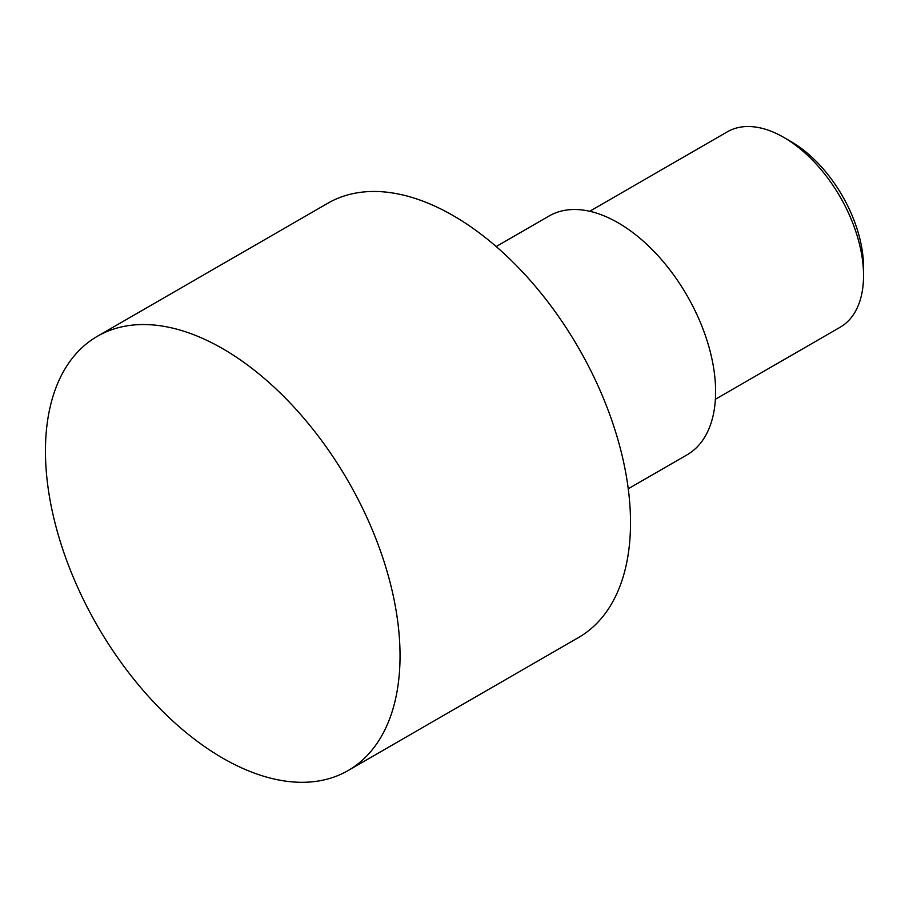 <?xml version="1.0" encoding="UTF-8"?>
<svg xmlns="http://www.w3.org/2000/svg" width="909" height="909" viewBox="0 0 909 909"><rect width="100%" height="100%" fill="white"/><g stroke="black" fill="none" stroke-linecap="round" stroke-linejoin="round"><path stroke-width="1.36" d="M783.774 137.395L790.966 141.554A102.649 59.267 -120 0 1 863.55 267.269L863.55 275.575A112.83 65.141 -120 0 0 783.774 137.395A112.83 65.141 -120 0 0 727.359 131.805L589.691 211.286M348.102 770.559L578.59 637.493A250.725 144.758 -120 0 0 630.516 522.709A250.725 144.758 -120 0 0 521.073 270.393A250.725 144.758 -120 0 0 327.854 203.218L97.377 336.285A250.725 144.758 -120 0 0 45.45 451.069A250.725 144.758 -120 0 0 154.894 703.384A250.725 144.758 -120 0 0 348.102 770.559A250.725 144.758 -120 0 0 400.04 655.787A250.725 144.758 -120 0 0 290.585 403.46A250.725 144.758 -120 0 0 97.377 336.285M496.189 246.544L549.15 215.967A137.907 79.617 60 0 1 618.109 222.796A137.907 79.617 60 0 1 708.191 344.318A137.907 79.617 60 0 1 687.056 454.83L628.244 488.781M715.383 399.278L840.177 327.229A112.83 65.141 -120 0 0 863.55 275.575"/></g></svg>
